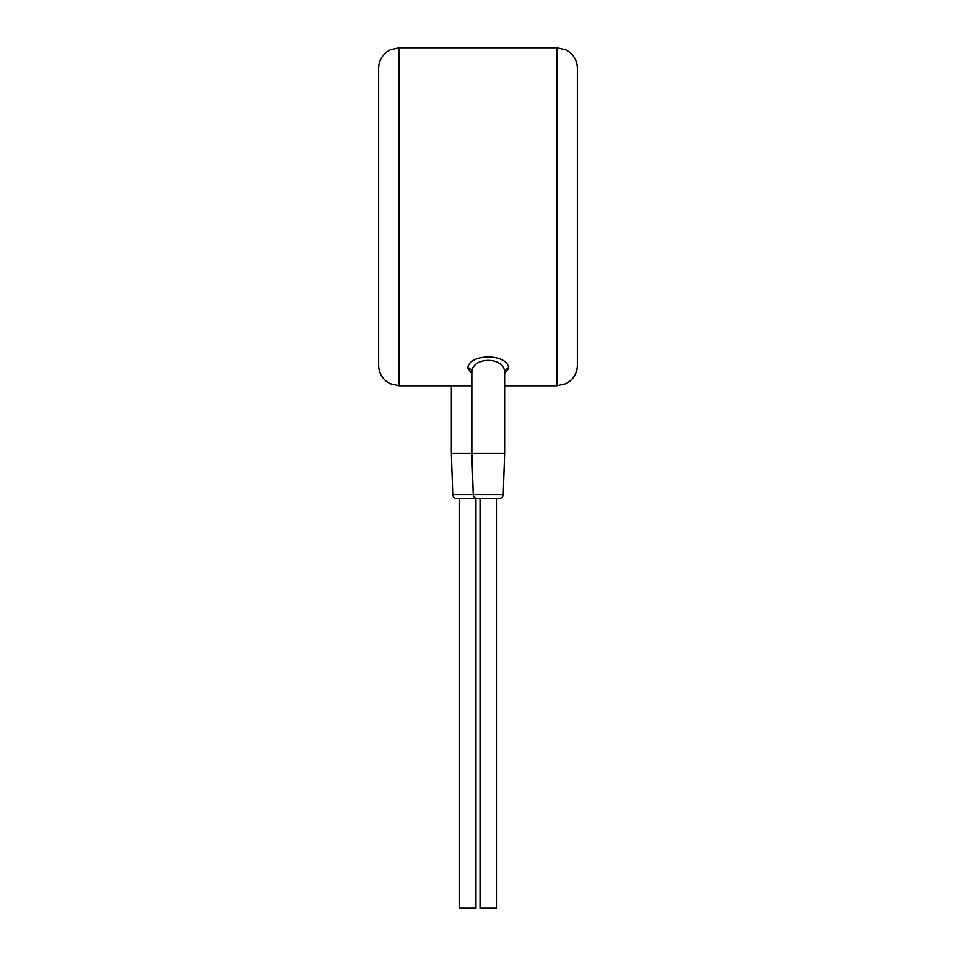 <?xml version="1.0" encoding="UTF-8"?>
<svg xmlns="http://www.w3.org/2000/svg" width="956" height="956" viewBox="0 0 956 956"><rect width="100%" height="100%" fill="white"/><g stroke="black" fill="none" stroke-linecap="round" stroke-linejoin="round"><path stroke-width="1.43" d="M399.13 47.8L399.13 385.818L390.12 383.726L386.451 381.42C381.384 377.25 378.791 371.884 378.648 365.323L378.648 68.282C378.791 61.734 381.384 56.368 386.451 52.198L390.12 49.891L399.13 47.8L556.87 47.8L556.87 385.818L565.88 383.726L569.549 381.42C574.616 377.25 577.209 371.884 577.352 365.323L577.352 68.282C577.209 61.734 574.616 56.368 569.549 52.198L565.88 49.891L556.87 47.8M504.637 373.629L508.723 368.263C507.779 353.194 468.703 353.206 467.759 368.263L471.858 373.629M508.723 368.263A4.099 3.669 0 0 0 504.637 371.92C503.86 356.504 472.611 356.516 471.858 371.932L471.858 453.419L451.363 453.419L452.774 494.527A4.099 4.099 -90 0 0 456.86 498.482L478.645 498.482M504.637 371.932L504.637 453.419L471.858 453.419L473.256 494.527L452.774 494.527M503.226 494.527L473.256 494.527A4.099 4.099 -90 0 0 477.355 498.482L499.14 498.482A4.099 4.099 90 0 0 503.226 494.527L504.637 453.419M475.957 498.482L475.957 908.2L459.561 908.2L459.561 498.482M496.439 498.482L496.439 908.2L480.043 908.2L480.043 498.482M451.363 385.818L451.363 453.419M467.759 368.263A4.099 3.669 180 0 1 471.858 371.92M399.13 385.818L471.858 385.818M504.637 385.818L556.87 385.818"/></g></svg>

